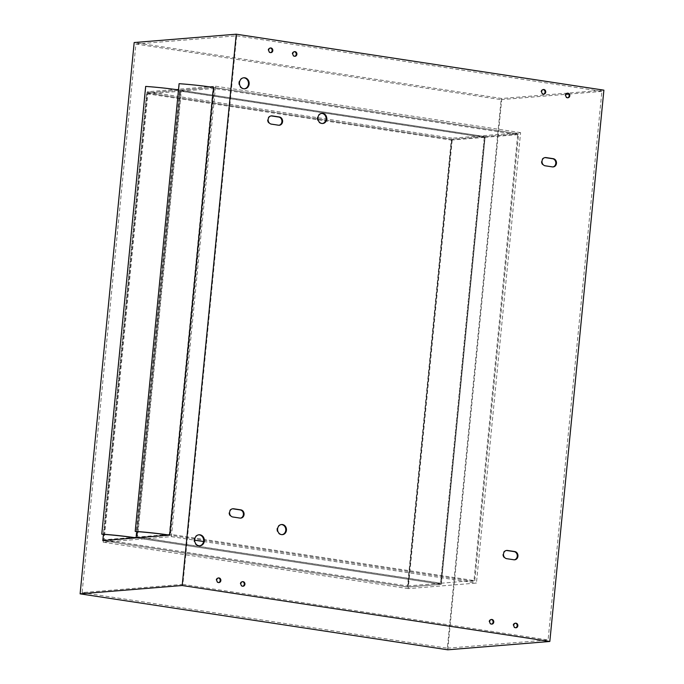 <?xml version="1.0" encoding="UTF-8"?>
<svg xmlns="http://www.w3.org/2000/svg" width="684" height="684" viewBox="0 0 684 684"><rect width="100%" height="100%" fill="white"/><g stroke="black" fill="none" stroke-linecap="round" stroke-linejoin="round"><path stroke-width="0.51" stroke-dasharray="3.42 2.56" d="M178.49 89.929A46.127 4.531 5.6 0 1 180.131 90.168L485.153 136.603L441.257 584.298L136.236 537.872L441.257 584.298L485.153 136.603L180.131 90.168L213.117 87.475L169.222 535.179M213.117 87.475A45.204 4.446 -174.4 0 0 179.345 83.799L135.449 531.494M137.57 537.043L440.992 583.23L484.708 137.356L181.294 91.169L137.57 537.043L170.555 534.349L214.28 88.475L517.694 134.662L473.978 580.536L170.555 534.349M181.294 91.169L214.28 88.475M213.562 87.441L518.592 133.867L474.687 581.571L169.666 535.144L474.687 581.571L518.592 133.867L451.722 139.331L518.592 133.867L213.562 87.441L146.701 92.904L179.687 90.211L135.791 537.906M441.257 584.298L407.826 587.026L441.257 584.298M180.131 90.168L136.851 531.596L180.131 90.168M440.992 583.23L473.978 580.536M484.708 137.356L517.694 134.662M179.687 90.211A45.204 4.446 -174.4 0 0 145.906 86.526L102.01 534.23M104.139 539.77L407.561 585.957L451.278 140.083L147.855 93.896L104.139 539.77L137.125 537.077L180.841 91.211L484.263 137.39L440.547 583.264L137.125 537.077M147.855 93.896L180.841 91.211M451.722 139.331L146.701 92.904L103.421 534.324L146.701 92.904L451.722 139.331L407.826 587.026L451.722 139.331M102.805 540.599L407.826 587.026L102.805 540.599M407.561 585.957L440.547 583.264M451.278 140.083L484.263 137.39M506.434 550.475A4.155 3.634 85.3 0 0 506.1 550.483A4.155 3.634 85.3 0 0 502.8 554.493A4.155 3.634 85.3 0 0 506.032 558.734L513.256 559.837A4.155 3.634 85.3 0 0 514 559.863A4.155 3.634 85.3 0 0 514.334 559.811M232.56 508.785A4.155 3.634 85.3 0 0 232.218 508.793A4.155 3.634 85.3 0 0 228.926 512.803A4.155 3.634 85.3 0 0 232.158 517.044L239.383 518.147A4.155 3.634 85.3 0 0 240.118 518.173A4.155 3.634 85.3 0 0 240.452 518.13M281.269 524.568A5.07 4.437 85.3 0 0 280.936 524.577A5.07 4.437 85.3 0 0 276.934 528.963A5.07 4.437 85.3 0 0 280.859 534.657A5.07 4.437 85.3 0 0 281.765 534.691A5.07 4.437 85.3 0 0 282.099 534.649M515.274 623.15A2.351 2.061 85.3 0 0 514.898 627.826A2.351 2.061 85.3 0 0 515.65 627.775M491.197 619.49A2.351 2.061 85.3 0 0 490.821 624.159A2.351 2.061 85.3 0 0 491.574 624.116M242.358 581.614A2.351 2.061 85.3 0 0 241.991 586.282A2.351 2.061 85.3 0 0 242.734 586.239M218.281 577.946A2.351 2.061 85.3 0 0 217.905 582.614A2.351 2.061 85.3 0 0 218.658 582.571M198.719 534.82A5.532 4.839 85.3 0 0 198.386 534.837A5.532 4.839 85.3 0 0 194.017 539.616A5.532 4.839 85.3 0 0 199.283 545.866A5.532 4.839 85.3 0 0 199.617 545.823M544.96 157.594A4.155 3.634 85.3 0 0 544.618 157.602A4.155 3.634 85.3 0 0 541.326 161.612A4.155 3.634 85.3 0 0 544.558 165.853L551.783 166.956A4.155 3.634 85.3 0 0 552.518 166.982A4.155 3.634 85.3 0 0 552.852 166.939M271.078 115.912A4.155 3.634 85.3 0 0 270.744 115.921A4.155 3.634 85.3 0 0 267.444 119.931A4.155 3.634 85.3 0 0 270.676 124.163L277.901 125.266A4.155 3.634 85.3 0 0 278.644 125.292A4.155 3.634 85.3 0 0 278.978 125.249M321.583 113.416A5.07 4.437 85.3 0 0 321.249 113.424A5.07 4.437 85.3 0 0 317.248 117.81A5.07 4.437 85.3 0 0 322.078 123.539A5.07 4.437 85.3 0 0 322.412 123.496M567.233 93.221A2.351 2.061 85.3 0 0 565.044 95.256A2.351 2.061 85.3 0 0 567.617 97.846M543.156 89.561A2.351 2.061 85.3 0 0 540.967 91.588A2.351 2.061 85.3 0 0 543.532 94.187M294.317 51.685A2.351 2.061 85.3 0 0 292.128 53.711A2.351 2.061 85.3 0 0 294.701 56.31M270.24 48.017A2.351 2.061 85.3 0 0 268.051 50.043A2.351 2.061 85.3 0 0 270.616 52.642M243.53 77.796A5.532 4.839 85.3 0 0 243.196 77.814A5.532 4.839 85.3 0 0 238.827 82.602A5.532 4.839 85.3 0 0 244.094 88.843A5.532 4.839 85.3 0 0 244.427 88.809M236.655 35.807L601.877 91.4L548.089 639.967L182.867 584.375L236.655 35.807L135.911 44.032L82.123 592.601L182.867 584.375M82.123 592.601L447.345 648.193L501.133 99.625L135.911 44.032M501.133 99.625L565.95 94.332M568.678 94.11L601.877 91.4M147.368 91.767L103.207 542.207L171.402 536.641L215.571 86.201L147.368 91.767L452.389 138.194L408.228 588.633L476.432 583.067L520.592 132.628L452.389 138.194M447.746 649.8L501.808 98.487L603.886 90.16M501.808 98.487L134.175 42.536M215.571 86.201L520.592 132.628M171.402 536.641L194.658 540.18M203.584 541.54L476.432 583.067M103.207 542.207L408.228 588.633M447.345 648.193L548.089 639.967M278.568 125.215L277.901 125.266M271.343 124.112L270.676 124.163M552.45 166.896L551.783 166.956M545.225 165.802L544.558 165.853M232.825 516.993L232.158 517.044M240.05 518.087L239.383 518.147M506.707 558.683L506.032 558.734M513.923 559.777L513.256 559.837M243.863 77.762L243.196 77.814M244.761 88.792L244.094 88.843M270.573 47.957L269.906 48.008M270.958 52.651L270.283 52.702M294.65 51.625L293.983 51.676M295.035 56.31L294.368 56.37M543.489 89.501L542.822 89.553M543.874 94.187L543.199 94.247M567.566 93.161L566.899 93.221M567.951 97.855L567.284 97.906M321.916 113.373L321.249 113.424M322.745 123.488L322.078 123.539M279.311 125.24L278.644 125.292M271.411 115.861L270.744 115.921M553.194 166.922L552.518 166.982M545.293 157.551L544.618 157.602M199.053 534.777L198.386 534.837M199.95 545.815L199.283 545.866M218.615 577.886L217.94 577.946M218.991 582.58L218.324 582.631M242.692 581.554L242.025 581.605M243.077 586.239L242.41 586.299M491.531 619.43L490.856 619.482M491.907 624.116L491.24 624.176M515.608 623.09L514.941 623.15M515.992 627.784L515.326 627.835M281.603 524.525L280.936 524.577M282.432 534.64L281.765 534.691M232.893 508.742L232.218 508.793M240.794 518.113L240.118 518.173M514.667 559.803L514 559.863M506.767 550.432L506.1 550.483"/><path stroke-width="1.03" d="M213.562 87.441L169.666 535.144L102.805 540.599L103.421 534.324L102.805 540.599L135.791 537.906A45.204 4.446 -174.4 0 0 102.01 534.23L101.771 534.119A46.127 4.531 5.6 0 1 136.236 537.872L136.851 531.596L136.236 537.872L169.222 535.179A45.204 4.446 -174.4 0 0 135.449 531.494L135.201 531.382A46.127 4.531 5.6 0 1 169.666 535.144L213.562 87.441A46.127 4.531 5.6 0 0 179.097 83.687L135.201 531.382M178.49 89.929A46.127 4.531 5.6 0 0 145.666 86.415L101.771 534.119M514.334 559.811A4.155 3.634 85.3 0 0 517.292 555.656A4.155 3.634 85.3 0 0 514.069 551.612L506.844 550.509A4.155 3.634 85.3 0 0 506.434 550.475M240.452 518.13A4.155 3.634 85.3 0 0 243.418 513.966A4.155 3.634 85.3 0 0 240.187 509.922L232.962 508.819A4.155 3.634 85.3 0 0 232.56 508.785M282.099 534.649A5.07 4.437 85.3 0 0 285.775 529.271A5.07 4.437 85.3 0 0 281.269 524.568M515.65 627.775A2.351 2.061 85.3 0 0 515.274 623.15M491.574 624.116A2.351 2.061 85.3 0 0 491.197 619.49M242.734 586.239A2.351 2.061 85.3 0 0 242.358 581.614M218.658 582.571A2.351 2.061 85.3 0 0 218.281 577.946M199.617 545.823A5.532 4.839 85.3 0 0 203.644 541.087A5.532 4.839 85.3 0 0 198.719 534.82M552.852 166.939A4.155 3.634 85.3 0 0 555.818 162.775A4.155 3.634 85.3 0 0 552.587 158.731L545.362 157.628A4.155 3.634 85.3 0 0 544.96 157.594M278.978 125.249A4.155 3.634 85.3 0 0 281.936 121.094A4.155 3.634 85.3 0 0 278.704 117.041L271.488 115.947A4.155 3.634 85.3 0 0 271.078 115.912M322.412 123.496A5.07 4.437 85.3 0 0 326.106 118.443A5.07 4.437 85.3 0 0 322.155 113.458A5.07 4.437 85.3 0 0 321.583 113.416M567.617 97.846A2.351 2.061 85.3 0 0 567.233 93.221M543.532 94.187A2.351 2.061 85.3 0 0 543.156 89.561M294.701 56.31A2.351 2.061 85.3 0 0 294.317 51.685M270.616 52.642A2.351 2.061 85.3 0 0 270.24 48.017M244.427 88.809A5.532 4.839 85.3 0 0 248.463 84.064A5.532 4.839 85.3 0 0 243.53 77.796M565.95 94.332L568.678 94.11M236.254 34.2L134.175 42.536L80.114 593.84L182.192 585.513L236.254 34.2L603.886 90.16L549.825 641.464L182.192 585.513M514.736 551.552L507.511 550.458A4.155 3.634 85.3 0 0 506.767 550.432A4.155 3.634 85.3 0 0 503.475 554.442A4.155 3.634 85.3 0 0 506.707 558.683L513.923 559.777A4.155 3.634 85.3 0 0 514.667 559.803A4.155 3.634 85.3 0 0 517.968 555.793A4.155 3.634 85.3 0 0 514.736 551.552L514.069 551.612M240.853 509.871L233.629 508.768A4.155 3.634 85.3 0 0 232.893 508.742A4.155 3.634 85.3 0 0 229.593 512.752A4.155 3.634 85.3 0 0 232.825 516.993L240.05 518.087A4.155 3.634 85.3 0 0 240.794 518.113A4.155 3.634 85.3 0 0 244.085 514.111A4.155 3.634 85.3 0 0 240.853 509.871L240.187 509.922M281.526 534.606A5.07 4.437 85.3 0 0 282.432 534.64A5.07 4.437 85.3 0 0 286.442 529.219A5.07 4.437 85.3 0 0 281.603 524.525A5.07 4.437 85.3 0 0 277.576 529.425A5.07 4.437 85.3 0 0 281.526 534.606M515.574 627.767A2.351 2.061 85.3 0 0 517.848 625.27A2.351 2.061 85.3 0 0 513.744 625.364A2.351 2.061 85.3 0 0 515.574 627.767M491.488 624.107A2.351 2.061 85.3 0 0 493.771 621.602A2.351 2.061 85.3 0 0 489.659 621.705A2.351 2.061 85.3 0 0 491.488 624.107M242.658 586.231A2.351 2.061 85.3 0 0 244.932 583.734A2.351 2.061 85.3 0 0 240.828 583.828A2.351 2.061 85.3 0 0 242.658 586.231M218.572 582.563A2.351 2.061 85.3 0 0 220.855 580.066A2.351 2.061 85.3 0 0 216.743 580.16A2.351 2.061 85.3 0 0 218.572 582.563M204.319 541.027A5.532 4.839 85.3 0 0 199.053 534.777A5.532 4.839 85.3 0 0 194.675 540.685A5.532 4.839 85.3 0 0 199.95 545.815A5.532 4.839 85.3 0 0 204.319 541.027M545.225 165.802L552.45 166.896A4.155 3.634 85.3 0 0 553.194 166.922A4.155 3.634 85.3 0 0 556.485 162.912A4.155 3.634 85.3 0 0 553.253 158.679L546.029 157.577A4.155 3.634 85.3 0 0 545.293 157.551A4.155 3.634 85.3 0 0 541.993 161.561A4.155 3.634 85.3 0 0 545.225 165.802M271.343 124.112L278.568 125.215A4.155 3.634 85.3 0 0 279.311 125.24A4.155 3.634 85.3 0 0 282.612 121.23A4.155 3.634 85.3 0 0 279.38 116.99L272.155 115.887A4.155 3.634 85.3 0 0 271.411 115.861A4.155 3.634 85.3 0 0 268.119 119.871A4.155 3.634 85.3 0 0 271.343 124.112M322.822 113.399A5.07 4.437 85.3 0 0 321.916 113.373A5.07 4.437 85.3 0 0 317.906 118.785A5.07 4.437 85.3 0 0 322.745 123.488A5.07 4.437 85.3 0 0 326.772 118.58A5.07 4.437 85.3 0 0 322.822 113.399M567.985 93.178A2.351 2.061 85.3 0 0 565.711 95.675A2.351 2.061 85.3 0 0 569.815 95.58A2.351 2.061 85.3 0 0 567.985 93.178M543.908 89.51A2.351 2.061 85.3 0 0 541.625 92.007A2.351 2.061 85.3 0 0 545.738 91.912A2.351 2.061 85.3 0 0 543.908 89.51M295.069 51.642A2.351 2.061 85.3 0 0 292.795 54.139A2.351 2.061 85.3 0 0 296.907 54.045A2.351 2.061 85.3 0 0 295.069 51.642M270.992 47.974A2.351 2.061 85.3 0 0 268.709 50.471A2.351 2.061 85.3 0 0 272.822 50.377A2.351 2.061 85.3 0 0 270.992 47.974M249.13 84.012A5.532 4.839 85.3 0 0 243.863 77.762A5.532 4.839 85.3 0 0 239.486 83.67A5.532 4.839 85.3 0 0 244.761 88.792A5.532 4.839 85.3 0 0 249.13 84.012M80.114 593.84L447.746 649.8L549.825 641.464M194.658 540.18L203.584 541.54M279.38 116.99L278.704 117.041M272.155 115.887L271.488 115.947M553.253 158.679L552.587 158.731M546.029 157.577L545.362 157.628M233.629 508.768L232.962 508.819M507.511 550.458L506.844 550.509"/></g></svg>
